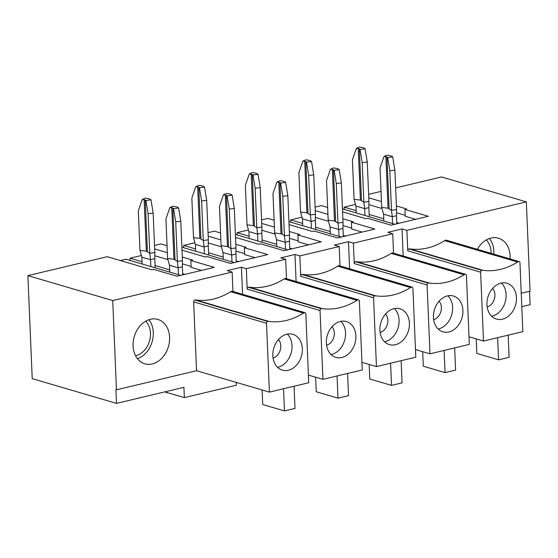 <?xml version="1.0" encoding="UTF-8"?>
<svg xmlns="http://www.w3.org/2000/svg" width="558" height="558" viewBox="0 0 558 558"><rect width="100%" height="100%" fill="white"/><g stroke="black" fill="none" stroke-linecap="round" stroke-linejoin="round"><path stroke-width="0.84" d="M182.285 257.043L192.608 260.077L190.85 260.495L214.23 267.366L176.998 276.245L153.617 269.375L151.86 269.793L107.276 256.701L27.9 275.638L112.723 300.553L116.462 389.819L115.918 389.658L116.489 403.392L183.931 387.308L184.363 397.61L166.961 392.497L166.765 392.951L166.417 392.337L164.819 391.869M184.363 397.61L236.341 385.208L236.222 382.37M237.248 382.676L236.243 382.914M521.235 293.257L530.065 291.15L526.327 201.877L406.908 230.37L402.018 228.933L387.824 232.316L392.72 233.753L353.381 243.142L348.485 241.705L334.298 245.088L339.194 246.524L299.855 255.906L294.959 254.469L280.772 257.859L285.661 259.296L246.329 268.677L241.433 267.24L227.246 270.623L232.135 272.06L112.723 300.553M526.327 201.877L441.511 176.963L395.636 187.906M381.03 191.394L368.622 194.351M368.768 197.853L381.456 201.578M396.389 205.965L406.712 208.999L404.955 209.417L428.335 216.288L391.109 225.167L367.729 218.297L365.971 218.715L342.577 211.845M327.637 207.457L321.387 205.623L315.096 207.123M315.242 210.624L327.93 214.349M342.863 218.736L353.186 221.77L351.428 222.189L374.809 229.052L337.583 237.938L314.203 231.068L312.445 231.486L289.051 224.616M274.111 220.229L267.861 218.394L261.569 219.894M261.716 223.395L274.397 227.12M289.337 231.507L299.66 234.534L297.902 234.96L321.282 241.823L284.05 250.702L260.67 243.839L258.919 244.258L235.518 237.387M220.584 233L214.335 231.158L208.043 232.658M208.19 236.16L220.87 239.884M235.811 244.278L246.134 247.306L244.376 247.724L267.756 254.594L230.524 263.474L207.144 256.61L205.393 257.029L181.992 250.151M167.058 245.764L160.802 243.93L154.517 245.429M154.664 248.931L167.344 252.655M246.329 268.677L247.18 289.107A1.597 1.235 -73.6 0 1 248.38 287.258A4.443 3.425 -73.6 0 1 249.44 287.203A73.614 56.721 106.4 0 0 284.155 278.923A4.443 3.425 -73.6 0 1 285.194 278.477A1.597 1.235 -73.6 0 1 285.71 278.491L358.564 299.89A1.597 1.235 -73.6 0 1 359.38 301.125L362.261 369.961L322.929 379.349L308.414 375.088M285.661 259.296L286.477 278.714M133.069 345.981A23.115 17.807 -73.6 0 1 157.851 319.441A23.115 17.807 -73.6 0 1 168.425 346.644A23.115 17.807 -73.6 0 1 144.822 363.802A23.115 17.807 -73.6 0 1 133.069 345.981M232.135 272.06L232.951 291.485M116.462 389.819L196.542 370.714L193.654 301.878A1.597 1.235 -73.6 0 1 194.854 300.03A4.443 3.425 -73.6 0 1 195.914 299.974A73.614 56.721 106.4 0 0 230.621 291.695A4.443 3.425 -73.6 0 1 231.668 291.248A1.597 1.235 -73.6 0 1 232.177 291.255L305.038 312.661A1.597 1.235 -73.6 0 1 305.854 313.896L308.734 382.732L269.402 392.121L196.542 370.714M299.855 255.906L300.713 276.336A1.597 1.235 -73.6 0 1 301.913 274.487A4.443 3.425 -73.6 0 1 302.966 274.438A73.614 56.721 106.4 0 0 337.681 266.152A4.443 3.425 -73.6 0 1 338.72 265.713A1.597 1.235 -73.6 0 1 339.236 265.72L412.09 287.119A1.597 1.235 -73.6 0 1 412.906 288.353L415.794 357.197L376.455 366.578L361.947 362.316M339.194 246.524L340.003 265.943M353.381 243.142L354.239 263.564A1.597 1.235 -73.6 0 1 355.439 261.723A4.443 3.425 -73.6 0 1 356.492 261.667A73.614 56.721 106.4 0 0 391.207 253.388A4.443 3.425 -73.6 0 1 392.246 252.941A1.597 1.235 -73.6 0 1 392.762 252.948L465.623 274.348A1.597 1.235 -73.6 0 1 466.432 275.582L469.32 344.425L429.981 353.807L415.473 349.545M392.72 233.753L393.536 253.179M130.14 260.474L130.042 258.208L141.397 255.494M183.666 247.703L183.568 245.436L194.923 242.723M237.192 234.939L237.101 232.665L248.45 229.959M290.718 222.168L290.627 219.894L301.976 217.188M344.251 209.396L344.153 207.123L355.509 204.416M116.489 403.392L32.218 378.638L27.9 275.638M120.305 260.53L125.829 259.212L180.764 275.345M190.85 260.495L191.136 267.366L201.487 270.4M154.789 255.752L167.902 259.603M182.41 263.864L191.094 266.417M184.977 274.341L182.675 273.664M169.667 269.842L155.054 265.552M142.046 261.73L130.042 258.208M269.402 392.121L266.515 323.277A1.597 1.235 -73.6 0 1 267.714 321.429A4.443 3.425 -73.6 0 1 268.768 321.373A73.614 56.721 106.4 0 0 303.482 313.094A4.443 3.425 -73.6 0 1 304.522 312.647A1.597 1.235 -73.6 0 1 305.038 312.661M244.376 247.724L244.662 254.594L255.013 257.636M208.315 242.981L221.428 246.831M235.936 251.093L244.627 253.646M238.503 261.569L236.201 260.893M223.193 257.071L208.58 252.781M195.572 248.959L183.568 245.436M234.29 262.574L181.866 247.18M322.929 379.349L320.041 310.506A1.597 1.235 -73.6 0 1 321.241 308.665A4.443 3.425 -73.6 0 1 322.294 308.609A73.614 56.721 106.4 0 0 357.008 300.323A4.443 3.425 -73.6 0 1 358.048 299.883A1.597 1.235 -73.6 0 1 358.564 299.89M241.433 267.24L242.57 294.31M297.902 234.96L298.188 241.823L308.539 244.864M261.848 230.21L274.954 234.067M289.462 238.329L298.153 240.875M292.036 248.805L289.728 248.129M276.719 244.306L262.107 240.01M249.098 236.187L237.101 232.665M287.816 249.81L235.399 234.409M376.455 366.578L373.567 297.742A1.597 1.235 -73.6 0 1 374.767 295.893A4.443 3.425 -73.6 0 1 375.827 295.838A73.614 56.721 106.4 0 0 410.535 287.558A4.443 3.425 -73.6 0 1 411.574 287.112A1.597 1.235 -73.6 0 1 412.09 287.119M294.959 254.469L296.096 281.539M351.428 222.189L351.721 229.052L362.072 232.093M315.375 217.446L328.488 221.296M342.996 225.558L351.68 228.11M345.562 236.034L343.261 235.357M330.245 231.535L315.64 227.246M302.624 223.423L290.627 219.894M341.35 237.038L288.925 221.638M429.981 353.807L427.093 284.971A1.597 1.235 -73.6 0 1 428.293 283.122A4.443 3.425 -73.6 0 1 429.353 283.066A73.614 56.721 106.4 0 0 464.061 274.787A4.443 3.425 -73.6 0 1 465.107 274.341A1.597 1.235 -73.6 0 1 465.623 274.348M348.485 241.705L349.622 268.768M477.334 249.3A23.115 17.807 -73.6 0 1 498.399 238.203A23.115 17.807 -73.6 0 1 510.117 258.926M406.908 230.37L407.765 250.8A1.597 1.235 -73.6 0 1 408.965 248.952A4.443 3.425 -73.6 0 1 410.018 248.896A73.614 56.721 106.4 0 0 444.733 240.617A4.443 3.425 -73.6 0 1 445.772 240.17A1.597 1.235 -73.6 0 1 446.288 240.177L519.149 261.583A1.597 1.235 -73.6 0 1 519.958 262.818L522.846 331.654L483.507 341.043L468.999 336.774M529.535 291.276L530.1 304.724L521.8 306.705M404.955 209.417L405.248 216.281L415.598 219.322M368.901 204.674L382.014 208.525M396.522 212.786L405.206 215.339M399.089 223.263L396.787 222.586M383.778 218.764L369.166 214.474M356.157 210.652L344.153 207.123M394.876 224.267L342.452 208.866M483.507 341.043L480.619 272.199A1.597 1.235 -73.6 0 1 481.819 270.351A4.443 3.425 -73.6 0 1 482.879 270.295A73.614 56.721 106.4 0 0 517.594 262.016A4.443 3.425 -73.6 0 1 518.633 261.569A1.597 1.235 -73.6 0 1 519.149 261.583M402.018 228.933L403.148 256.003M500.945 283.129A18.672 14.382 -73.6 0 1 506.964 283.241A18.672 14.382 -73.6 0 1 515.501 305.212A18.672 14.382 -73.6 0 1 496.439 319.064A18.672 14.382 -73.6 0 1 487.113 300.881A18.672 14.382 -73.6 0 1 500.945 283.129M476.211 338.894L476.825 353.451L498.573 359.84L509.112 357.329L508.178 335.156M498.573 359.84L497.645 337.667M501.419 283.025A18.672 14.382 -73.6 0 1 506.12 294.603A18.672 14.382 -73.6 0 1 491.654 316.246M492.588 288.444A10.672 8.224 -73.6 0 1 494.904 294.673A10.672 8.224 -73.6 0 1 487.162 306.921M447.418 295.9A18.672 14.382 -73.6 0 1 453.438 296.012A18.672 14.382 -73.6 0 1 461.975 317.976A18.672 14.382 -73.6 0 1 442.913 331.836A18.672 14.382 -73.6 0 1 433.587 313.652A18.672 14.382 -73.6 0 1 447.418 295.9M422.685 351.666L423.299 366.222L445.047 372.611L455.579 370.1L454.651 347.92M445.047 372.611L444.112 350.438M447.886 295.796A18.672 14.382 -73.6 0 1 452.594 307.367A18.672 14.382 -73.6 0 1 438.128 329.018M439.062 301.215A10.672 8.224 -73.6 0 1 441.378 307.444A10.672 8.224 -73.6 0 1 433.636 319.685M393.892 308.672A18.672 14.382 -73.6 0 1 399.912 308.783A18.672 14.382 -73.6 0 1 408.449 330.748A18.672 14.382 -73.6 0 1 389.386 344.607A18.672 14.382 -73.6 0 1 380.054 326.423A18.672 14.382 -73.6 0 1 393.892 308.672M369.159 364.437L369.766 378.994L391.521 385.383L402.053 382.865L401.125 360.691M391.521 385.383L390.586 363.209M394.36 308.567A18.672 14.382 -73.6 0 1 399.068 320.139A18.672 14.382 -73.6 0 1 384.601 341.789M385.536 313.987A10.672 8.224 -73.6 0 1 387.852 320.208A10.672 8.224 -73.6 0 1 380.11 332.456M340.366 321.436A18.672 14.382 -73.6 0 1 346.379 321.548A18.672 14.382 -73.6 0 1 354.923 343.519A18.672 14.382 -73.6 0 1 335.86 357.378A18.672 14.382 -73.6 0 1 326.528 339.187A18.672 14.382 -73.6 0 1 340.366 321.436M315.633 377.208L316.24 391.765L337.988 398.147L348.527 395.636L347.599 373.462M337.988 398.147L337.06 375.973M340.833 321.338A18.672 14.382 -73.6 0 1 345.541 332.91A18.672 14.382 -73.6 0 1 331.075 354.56M332.01 326.751A10.672 8.224 -73.6 0 1 334.326 332.98A10.672 8.224 -73.6 0 1 326.583 345.228M286.84 334.207A18.672 14.382 -73.6 0 1 292.852 334.319A18.672 14.382 -73.6 0 1 301.397 356.29A18.672 14.382 -73.6 0 1 282.334 370.142A18.672 14.382 -73.6 0 1 273.001 351.959A18.672 14.382 -73.6 0 1 286.84 334.207M262.107 389.972L262.713 404.529L284.461 410.918L295.001 408.407L294.073 386.234M284.461 410.918L283.534 388.745M287.307 334.103A18.672 14.382 -73.6 0 1 292.015 345.681A18.672 14.382 -73.6 0 1 277.549 367.324M278.484 339.522A10.672 8.224 -73.6 0 1 280.8 345.751A10.672 8.224 -73.6 0 1 273.057 357.999M137.456 358.717A23.115 17.807 106.4 0 0 152.111 341.852A23.115 17.807 106.4 0 0 148.902 319.734M493.809 254.134A23.115 17.807 106.4 0 0 489.457 238.496M394.89 170.155L396.543 209.641L391.486 210.268L389.833 170.783L394.89 170.155L392.713 156.903L387.657 157.53L389.833 170.783M392.713 156.903L392.023 156.386A8 2.058 177.6 0 0 388.759 155.431L386.903 155.194L384.023 156.463L385.878 156.693A2.664 0.684 177.6 0 1 386.966 157.014L387.657 157.53M384.023 156.463L380.04 167.909L381.7 207.395L388.033 208.197L391.486 210.268L392.281 216.727L383.583 214.167L381.7 207.395M396.836 223.8L396.494 215.716L392.281 216.727L392.567 223.591M396.494 215.716L396.543 209.641M383.869 221.038L383.583 214.167M367.269 162.043L368.922 201.529L363.865 202.156L362.212 162.671L367.269 162.043L365.092 148.784L360.036 149.418L362.212 162.671M365.092 148.784L364.402 148.275A8 2.058 177.6 0 0 361.145 147.319L359.282 147.082L356.402 148.344L358.257 148.581A2.664 0.684 177.6 0 1 359.345 148.902L360.036 149.418M356.402 148.344L352.419 159.797L354.079 199.283L360.412 200.085L363.865 202.156L364.66 208.608L355.962 206.055L354.079 199.283M368.922 201.529L368.873 207.604L364.66 208.608L364.946 215.479M356.248 212.926L355.962 206.055M369.257 216.741L368.873 207.604M180.785 221.233L182.438 260.719L177.374 261.346L175.721 221.861L180.785 221.233L178.609 207.981L173.545 208.608L175.721 221.861M178.609 207.981L177.918 207.464A8 2.058 177.6 0 0 174.654 206.509L172.799 206.272L169.911 207.541L171.766 207.771A2.664 0.684 177.6 0 1 172.854 208.092L173.545 208.608M169.911 207.541L165.935 218.987L167.588 258.473L173.929 259.275L177.374 261.346L178.176 267.805L169.472 265.245L167.588 258.473M182.724 274.878L182.389 266.801L178.176 267.805L178.462 274.669M182.389 266.801L182.438 260.719M169.765 272.116L169.472 265.245M153.164 213.121L154.817 252.607L149.753 253.234L148.1 213.749L153.164 213.121L150.988 199.869L145.924 200.496L148.1 213.749M150.988 199.869L150.297 199.352A8 2.058 177.6 0 0 147.033 198.397L145.178 198.16L142.29 199.429L144.145 199.659A2.664 0.684 177.6 0 1 145.233 199.98L145.924 200.496M142.29 199.429L138.314 210.875L139.967 250.361L146.308 251.163L149.753 253.234L150.555 259.686L141.851 257.133L139.967 250.361M154.817 252.607L154.768 258.682L150.555 259.686L150.841 266.557M142.144 264.004L141.851 257.133M155.152 267.819L154.768 258.682M234.311 208.462L235.964 247.947L230.9 248.575L229.247 209.097L234.311 208.462L232.135 195.209L227.071 195.837L229.247 209.097M232.135 195.209L231.444 194.693A8 2.058 177.6 0 0 228.18 193.738L226.325 193.5L223.437 194.77L225.292 195.007A2.664 0.684 177.6 0 1 226.381 195.328L227.071 195.837M223.437 194.77L219.461 206.216L221.114 245.701L227.455 246.503L230.9 248.575L231.703 255.034L222.998 252.481L221.114 245.701M236.257 262.107L235.915 254.029L231.703 255.034L231.989 261.897M235.915 254.029L235.964 247.947M223.291 259.344L222.998 252.481M206.69 200.35L208.343 239.835L203.279 240.463L201.626 200.978L206.69 200.35L204.514 187.097L199.45 187.725L201.626 200.978M204.514 187.097L203.823 186.581A8 2.058 177.6 0 0 200.559 185.626L198.704 185.389L195.816 186.658L197.671 186.895A2.664 0.684 177.6 0 1 198.76 187.209L199.45 187.725M195.816 186.658L191.84 198.104L193.493 237.589L199.834 238.392L203.279 240.463L204.082 246.922L195.384 244.362L193.493 237.589M208.343 239.835L208.294 245.918L204.082 246.922L204.368 253.785M195.67 251.233L195.384 244.362M208.678 255.055L208.294 245.918M287.837 195.698L289.49 235.176L284.427 235.811L282.773 196.325L287.837 195.698L285.661 182.438L280.597 183.066L282.773 196.325M285.661 182.438L284.971 181.929A8 2.058 177.6 0 0 281.706 180.966L279.851 180.729L276.963 181.999L278.819 182.236A2.664 0.684 177.6 0 1 279.907 182.557L280.597 183.066M276.963 181.999L272.988 193.452L274.641 232.93L282.069 234.053L284.427 235.811L285.229 242.263L276.531 239.71L274.641 232.93M289.783 249.342L289.442 241.258L285.229 242.263L285.515 249.133M289.442 241.258L289.49 235.176M276.817 246.573L276.531 239.71M260.216 187.579L261.869 227.064L256.813 227.692L255.152 188.213L260.216 187.579L258.04 174.326L252.983 174.954L255.152 188.213M258.04 174.326L257.35 173.81A8 2.058 177.6 0 0 254.085 172.854L252.23 172.617L249.342 173.887L251.198 174.124A2.664 0.684 177.6 0 1 252.286 174.445L252.983 174.954M249.342 173.887L245.367 185.333L247.02 224.818L253.36 225.62L256.813 227.692L257.608 234.151L248.91 231.598L247.02 224.818M261.869 227.064L261.821 233.146L257.608 234.151L257.894 241.014M249.196 238.461L248.91 231.598M262.204 242.284L261.821 233.146M341.363 182.926L343.017 222.412L337.96 223.04L336.3 183.554L341.363 182.926L339.187 169.667L334.13 170.302L336.3 183.554M339.187 169.667L338.497 169.158A8 2.058 177.6 0 0 335.232 168.195L333.377 167.965L330.489 169.227L332.352 169.465A2.664 0.684 177.6 0 1 333.433 169.785L334.13 170.302M330.489 169.227L326.514 180.68L328.174 220.166L334.507 220.968L337.96 223.04L338.755 229.491L330.057 226.939L328.174 220.166M343.31 236.571L342.968 228.487L338.755 229.491L339.041 236.362M342.968 228.487L343.017 222.412M330.343 233.809L330.057 226.939M313.742 174.814L315.396 214.3L310.339 214.928L308.679 175.442L313.742 174.814L311.566 161.555L306.509 162.183L308.679 175.442M311.566 161.555L310.876 161.046A8 2.058 177.6 0 0 307.611 160.083L305.756 159.853L302.868 161.116L304.731 161.353A2.664 0.684 177.6 0 1 305.812 161.674L306.509 162.183M302.868 161.116L298.893 172.568L300.553 212.047L306.886 212.856L310.339 214.928L311.134 221.38L302.436 218.827L300.553 212.047M315.396 214.3L315.347 220.375L311.134 221.38L311.42 228.25M302.722 225.69L302.436 218.827M315.73 229.512L315.347 220.375M135.559 355.774A19.558 15.073 106.4 0 0 148.805 343.079A19.558 15.073 106.4 0 0 148.01 324.198A19.558 15.073 106.4 0 0 145.715 321.185M491.047 253.325A19.558 15.073 106.4 0 0 486.269 239.94M193.654 301.878L266.515 323.277M247.18 289.107L320.041 310.506M300.713 276.336L373.567 297.742M354.239 263.564L427.093 284.971M407.765 250.8L480.619 272.199M408.965 248.952L481.819 270.351M410.018 248.896L482.879 270.295M444.733 240.617L517.594 262.016M445.772 240.17L518.633 261.569M355.439 261.723L428.293 283.122M356.492 261.667L429.353 283.066M391.207 253.388L464.061 274.787M392.246 252.941L465.107 274.341M301.913 274.487L374.767 295.893M302.966 274.438L375.827 295.838M337.681 266.152L410.535 287.558M338.72 265.713L411.574 287.112M248.38 287.258L321.241 308.665M249.44 287.203L322.294 308.609M284.155 278.923L357.008 300.323M285.194 278.477L358.048 299.883M194.854 300.03L267.714 321.429M195.914 299.974L268.768 321.373M230.621 291.695L303.482 313.094M231.668 291.248L304.522 312.647M166.891 392.916L167.721 392.72M385.878 156.693L388.033 208.197M386.966 157.014L389.121 208.518M358.257 148.581L360.412 200.085M359.345 148.902L361.5 200.406M171.766 207.771L173.929 259.275M172.854 208.092L175.01 259.596M144.145 199.659L146.308 251.163M145.233 199.98L147.389 251.484M225.292 195.007L227.455 246.503M226.381 195.328L228.543 246.824M197.671 186.895L199.834 238.392M198.76 187.209L200.922 238.712M278.819 182.236L280.981 233.739M279.907 182.557L282.069 234.053M251.198 174.124L253.36 225.62M252.286 174.445L254.448 225.941M332.352 169.465L334.507 220.968M333.433 169.785L335.595 221.289M304.731 161.353L306.886 212.856M305.812 161.674L307.974 213.177M166.835 392.951L167.756 392.727"/></g></svg>
